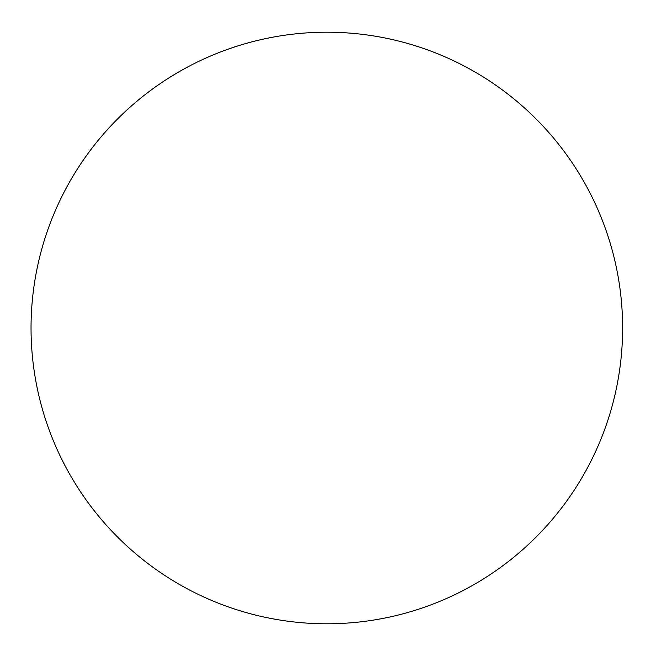 <?xml version="1.0" encoding="UTF-8"?>
<svg xmlns="http://www.w3.org/2000/svg" width="656" height="656" viewBox="0 0 656 656"><rect width="100%" height="100%" fill="white"/><g stroke="black" fill="none" stroke-linecap="round" stroke-linejoin="round"><path stroke-width="0.98" d="M622.618 328A295.782 295.782 0 0 0 178.94 71.84A295.782 295.782 0 0 0 178.94 584.16A295.782 295.782 0 0 0 622.618 328"/></g></svg>
